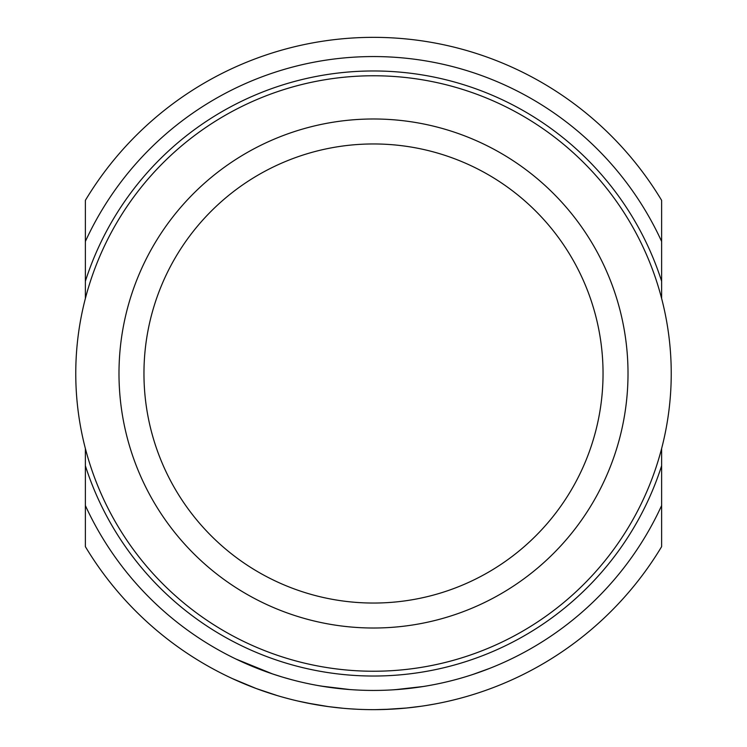 <?xml version="1.0" encoding="UTF-8"?>
<svg xmlns="http://www.w3.org/2000/svg" width="747" height="747" viewBox="0 0 747 747"><rect width="100%" height="100%" fill="white"/><g stroke="black" fill="none" stroke-linecap="round" stroke-linejoin="round"><path stroke-width="1.12" d="M661.627 448.508L661.627 465.745A302.535 302.535 0 0 1 85.373 465.745L85.373 448.508M375.274 709.65L391.773 709.155M398.767 708.698L403.52 708.305M426.266 705.485L434.782 704.019M397.591 708.782L398.702 708.707M405.77 708.1L410.29 707.633M410.878 707.568L415.509 707.017M661.627 546.645A336.15 336.15 0 0 1 85.373 546.645L85.373 505.542A316.943 316.943 0 0 0 661.627 505.542L661.627 546.645M373.5 143.956A229.544 229.544 0 0 1 603.044 373.5A229.544 229.544 0 0 1 373.5 603.044A229.544 229.544 0 0 1 143.956 373.5A229.544 229.544 0 0 1 373.5 143.956M85.373 200.355A336.15 336.15 0 0 1 661.627 200.355L661.627 241.458A316.943 316.943 0 0 0 85.373 241.458L85.373 200.355M232.485 678.64L256.286 688.557L277.557 695.672M254.372 687.838L257.93 689.154M262.337 690.742L264.83 691.601M228.881 676.95L231.738 678.295M232.401 678.603L239.703 681.871M250.74 686.428L253.569 687.529M297.717 700.994L313.889 704.318M320.799 705.495L325.515 706.204M349.008 708.754L356.926 709.239M327.756 706.522L332.256 707.11M332.798 707.176L337.476 707.717M85.373 505.542L85.373 465.745M661.627 465.745L661.627 505.542M85.373 298.492L85.373 241.458M661.627 241.458L661.627 298.492M85.373 281.255A302.535 302.535 0 0 1 661.627 281.255M373.5 671.236A297.736 297.736 0 0 1 75.764 373.5A297.736 297.736 0 0 1 373.5 75.764A297.736 297.736 0 0 1 671.236 373.5A297.736 297.736 0 0 1 373.5 671.236M373.5 628.012A254.512 254.512 0 0 1 118.988 373.5A254.512 254.512 0 0 1 373.5 118.988A254.512 254.512 0 0 1 628.012 373.5A254.512 254.512 0 0 1 373.5 628.012M473.028 674.41L489.696 668.369M380.316 690.368L383.771 690.275M391.54 689.929L404.127 688.958M394.846 689.724L423.25 686.512M425.062 686.222L429.03 685.541M389.476 690.041L390.074 690.004M393.772 689.789L404.603 688.911M384.397 709.473L406.489 708.025L421.364 706.223M425.687 705.57L428.47 705.121M307.073 683.402L310.453 684.112M318.091 685.559L330.566 687.52M334.609 688.043L335.132 688.108M321.359 686.119L349.736 689.546M351.566 689.677L355.581 689.939M316.065 685.195L316.644 685.298M320.295 685.942L331.042 687.585M306.634 702.936L328.475 706.625L343.359 708.296M347.719 708.66L350.52 708.866M240.543 661.207L241.374 661.59M283.038 677.258L291.311 679.602M234.726 658.443L237.294 659.685M251.664 666.091L252.635 666.492M256.146 667.911L257.603 668.49M236.117 659.115L272.524 673.925L281.871 676.903"/></g></svg>
